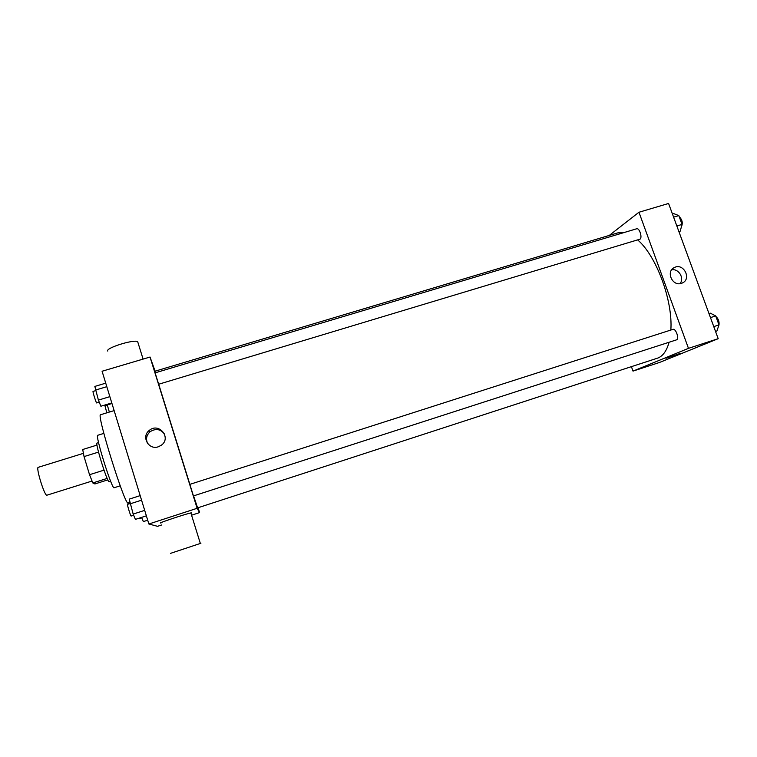<?xml version="1.0" encoding="UTF-8"?>
<svg xmlns="http://www.w3.org/2000/svg" width="757" height="757" viewBox="0 0 757 757"><rect width="100%" height="100%" fill="white"/><g stroke="black" fill="none" stroke-linecap="round" stroke-linejoin="round"><path stroke-width="1.14" d="M83.327 453.367L38.238 467.324C35.674 467.239 44.237 495.258 46.773 495.239L91.966 481.074M104.012 470.154L89.525 474.705L84.055 456.594L82.702 449.507L97.01 445.088M107.825 479.872L94.899 483.95L92.808 482.947L89.525 474.705M107.163 478.424L92.808 482.947M110.654 481.263L109.14 481.736C107.57 483.43 94.814 442.552 97.066 443.053L98.58 442.59M98.533 452.099L84.055 456.594M120.221 485.814L114.127 487.754C112.112 490.101 94.748 434.48 97.748 435.275L103.851 433.392M129.816 502.497L128.179 503.027C125.359 507.181 95.931 412.906 100.615 414.722L114.137 410.616M161.799 524.932L157.541 526.314L148.864 524.005L102.081 371.242L150.037 357.039L155.119 371.176M198.079 507.729L199.593 512.593L191.568 515.205M193.574 495.892L197.615 507.871L658.107 357.957C663.151 355.818 666.794 350.586 669.065 342.259M624.194 232.503L618.005 232.815L154.967 371.223L155.336 372.794M158.724 384.291L189.865 484.357M199.593 512.593L197.123 508.297L150.037 357.039M158.667 384.244L639.996 239.165C642.608 237.641 639.391 227.649 636.665 228.775L155.109 372.86L158.667 384.244M672.888 329.38C675.878 328.122 679.587 339.145 676.417 339.884L193.442 495.93L189.837 484.366L672.755 329.427M197.123 508.297L148.864 524.005M158.279 446.791C148.627 450.311 141.029 436.638 149.205 430.478C158.809 421.923 171.877 437.915 161.279 445.267L158.279 446.791M161.165 522.869C154.797 524.279 186.137 513.785 190.859 512.924L191.464 512.868L190.944 513.189M200.908 543.261L170.533 553.358L200.908 543.261M138.115 343.082L137.632 341.53C132.778 339.401 105.1 348.248 107.749 351.087M147.804 443.753C145.609 439.297 146.347 435.313 150 431.793C155.687 428.178 160.55 428.973 164.581 434.177M637.678 239.931C656.3 255.705 673.011 300.728 670.844 330.033M631.423 366.681L633.003 371.11L688.473 348.352L638.965 212.244L609.262 235.427M638.965 212.244L668.582 203.472L718.194 338.682L659.536 362.452L633.003 371.11M718.194 338.682L688.473 348.352M681.404 283.355C672.33 286.657 665.564 271.318 674.402 267.524C683.552 262.622 691.926 279.002 682.312 283.004L681.404 283.355M680.164 353.434L665.98 358.279M671.686 269.795C678.726 268.413 684.65 278.273 680.004 283.648M715.545 331.462L716.879 331.027L718.999 324.933L715.696 315.934L710.321 313.161L708.987 313.587M715.876 316.435C718.327 318.64 719.368 321.47 718.999 324.923L713.766 326.617M715.696 315.934L710.463 317.609M718.989 324.971L718.809 325.482M678.887 231.557L680.212 231.159L682.057 224.422L678.821 215.594L673.787 213.635L672.453 214.032M682.057 224.422L676.843 225.983M678.821 215.594L673.598 217.155M679.19 216.606C682.256 219.71 683.022 223.022 681.48 226.551M146.356 515.839L135.408 519.387L133.166 514.079L129.229 499.128L140.168 495.627M144.682 510.36L133.166 514.079M141.559 500.169L130.053 503.869M133.658 515.252L131.122 516.066C130.601 516.189 126.921 504.209 127.507 504.361L129.996 503.566M111.79 402.942L100.889 406.235L98.401 400.103L94.843 386.411L105.734 383.165M109.86 396.649L98.401 400.103M106.803 386.685L95.354 390.11M95.524 390.688L93.045 391.426C92.486 391.255 95.931 402.336 96.622 402.942L99.262 402.222M147.691 520.191L143.357 521.601L141.616 517.381M141.814 517.854L139.487 518.611L139.193 518.157M109.358 412.063L107.087 404.361M111.96 403.49L107.182 404.938M107.305 405.345L105.024 406.036L106.832 412.83M190.859 512.924L200.34 543.431M143.092 359.102L137.632 341.53M150 431.793L149.205 430.478M673.304 268.186L674.402 267.524"/></g></svg>
